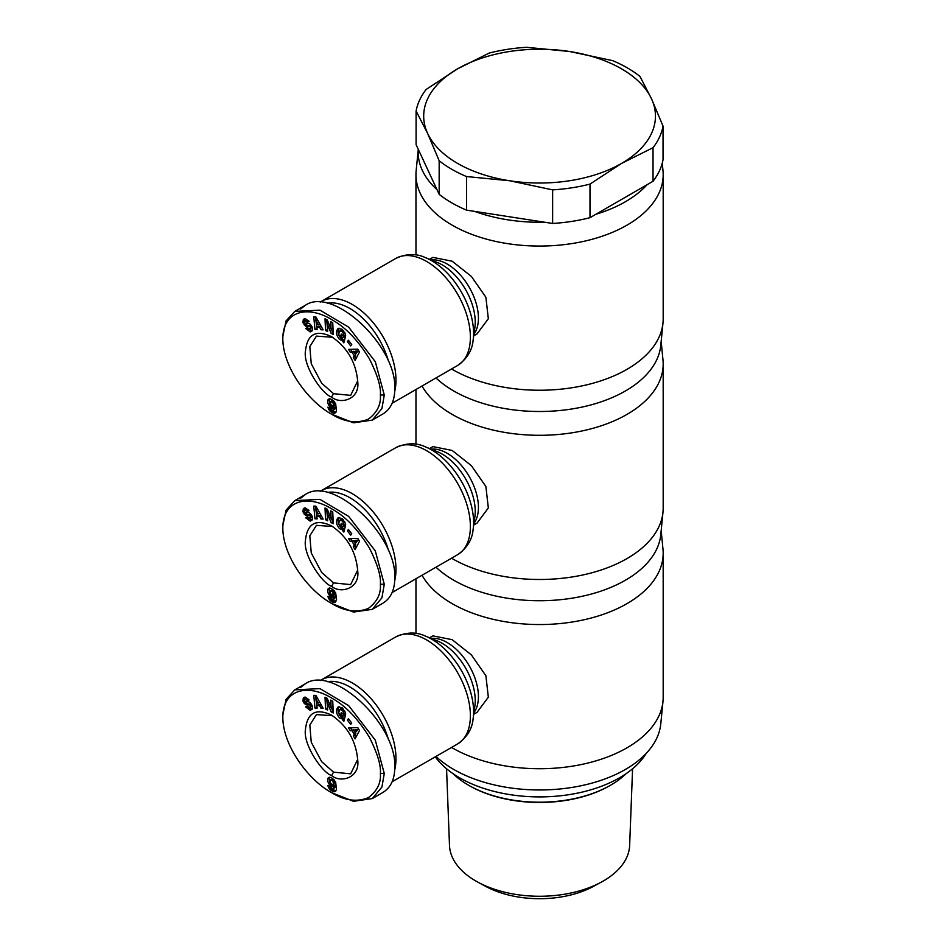 <?xml version="1.0" encoding="UTF-8"?>
<svg xmlns="http://www.w3.org/2000/svg" width="946" height="946" viewBox="0 0 946 946"><rect width="100%" height="100%" fill="white"/><g stroke="black" fill="none" stroke-linecap="round" stroke-linejoin="round"><path stroke-width="1.42" d="M394.742 391.337A61.809 35.688 -120 0 0 352.279 304.458A61.809 35.688 -120 0 0 321.368 301.396A61.809 35.688 -120 0 0 320.186 302.141M473.721 335.783L477.068 333.843L488.337 318.719L485.877 297.233L471.38 276.433L452.164 261.202L432.925 257.383L429.579 259.322M474.62 211.384A121.407 70.087 0 0 0 544.529 222.204L466.52 210.13A124.163 71.683 180 0 1 451.774 202.858A124.163 71.683 180 0 1 439.169 194.344L418.274 149.302L416.157 170.658A123.607 71.364 0 0 0 415.968 174.703A123.607 71.364 0 0 0 452.164 225.16A123.607 71.364 0 0 0 586.875 240.627A123.607 71.364 0 0 0 663.181 174.703A123.607 71.364 0 0 0 662.98 170.658L662.247 163.209M595.921 214.257A121.407 70.087 0 0 0 647.099 184.707L589.997 217.675A124.163 71.683 180 0 1 552.63 223.457L544.529 222.204M435.988 377.962A121.407 70.087 0 0 0 453.725 390.97A121.407 70.087 0 0 0 582.842 406.898A121.407 70.087 0 0 0 660.781 345.373L662.98 322.917A123.607 71.364 0 0 0 663.181 318.885L663.181 174.703M451.538 368.975A123.607 71.364 0 0 0 452.164 369.342A123.607 71.364 0 0 0 583.623 385.554A123.607 71.364 0 0 0 662.98 322.917M357.718 380.812L350.647 395.369L333.548 393.678L321.675 383.225L311.258 363.749L309.815 346.591L316.437 336.114L332.59 337.273M344.923 332.874A1.927 1.112 60 0 1 344.959 333.299A1.927 1.112 60 0 1 344.923 333.678L345.396 334.104M342.428 340.584L339.508 339.401C336.019 335.085 335.57 331.431 338.171 328.439L342.133 329.291L345.515 334.494A4.765 2.743 60 0 1 345.621 335.534A4.765 2.743 60 0 1 345.538 336.35L343.351 334.588A1.927 1.112 -120 0 0 343.398 334.21A1.927 1.112 -120 0 0 343.031 332.921L342.026 331.608L339.626 331.076L338.703 334.175L340.394 337.568L342.771 337.71L340.773 335.948L341.258 334.068L345.231 337.545L343.847 342.854L342.428 340.584L343.989 339.685L344.332 340.998M339.732 331.017L341.187 330.178L343.564 330.698M342.346 335.014L344.332 336.8L342.357 338.077M339.023 328.132C337.261 331.455 337.947 334.908 341.068 338.502L343.989 339.685M307.947 328.652L311.979 330.958M310.111 331.904L305.724 328.392L307.379 327.718L309.886 329.054L310.454 327.482A1.029 0.591 -120 0 0 309.46 326.441L306.729 326.394A3.855 2.223 60 0 1 305.203 325.802L302.897 322.527L303.335 319.429L305.369 318.66L309.058 321.463L307.332 322.16L305.073 320.907L304.529 321.9A1.029 0.591 -120 0 0 305.57 323.284L308.254 323.331A3.855 2.223 60 0 1 310.43 324.49L312.334 327.553L312.227 330.615L310.111 331.904L311.672 331.005M303.335 319.429L304.517 318.755M304.73 318.707L304.529 321.817M329.657 398.715A6.208 3.583 -120 0 0 329.291 400.536A6.208 3.583 -120 0 0 329.894 403.445L332.519 406.177L333.441 405.184L333.016 402.925L330.544 401.494L330.532 404.604M328.333 404.344A6.208 3.583 60 0 1 327.73 401.447A6.208 3.583 60 0 1 328.191 399.449L329.586 398.715L331.774 399.449L335.641 403.587L336.457 410.8L335.724 412.598L334.127 413.272L330.71 411.699L328.357 408.577L327.907 407.147L330.911 408.447L331.987 410.387L333.264 409.902L333.571 407.809L331.135 407.655L328.676 405.042L328.333 404.344L329.894 403.445M282.819 336.457L286.07 320.883L294.821 311.364L320.008 310.158L348.684 327.174L375.302 361.703L384.277 395.026L381.924 408.554L372.275 420.107L382.799 414.029C390.663 409.263 394.659 400.903 394.801 388.936C396.953 345.834 333.039 286.07 305.357 305.286L300.591 309.035M331.597 414.182C344.699 422.188 356.985 423.832 368.455 419.113C377.182 412.468 381.143 404.439 380.375 395.026C381.12 386.926 377.442 374.805 369.33 358.688C357.895 340.193 345.491 327.257 332.117 319.866C308.999 305.428 282.925 309.72 282.819 338.703C282.901 367.556 308.644 401.754 331.597 414.182L353.497 422.827L372.275 420.107M327.399 303.217A58.498 33.772 60 0 1 349.937 308.514A58.498 33.772 60 0 1 388.57 361.526M394.742 580.584A61.809 35.688 -120 0 0 352.279 493.694A61.809 35.688 -120 0 0 321.368 490.643A61.809 35.688 -120 0 0 320.186 491.376M473.721 525.018L477.068 523.091L488.337 507.955L485.877 486.469L471.38 465.669L452.164 450.45L432.925 446.618L429.579 448.558M422.022 386.015A123.607 71.364 0 0 0 452.164 414.395A123.607 71.364 0 0 0 586.875 429.874A123.607 71.364 0 0 0 663.181 363.938A123.607 71.364 0 0 0 662.98 359.906L661.171 341.411M435.988 567.198A121.407 70.087 0 0 0 453.725 580.205A121.407 70.087 0 0 0 582.842 596.134A121.407 70.087 0 0 0 660.781 534.608L662.98 512.153A123.607 71.364 0 0 0 663.181 508.12L663.181 363.938M451.538 558.223A123.607 71.364 0 0 0 452.164 558.578A123.607 71.364 0 0 0 583.623 574.801A123.607 71.364 0 0 0 662.98 512.153M357.718 570.048L350.647 584.604L333.548 582.913L321.675 572.46L311.258 552.984L309.815 535.826L316.437 525.349L332.59 526.508M344.923 522.121A1.927 1.112 60 0 1 344.959 522.547A1.927 1.112 60 0 1 344.923 522.913L345.396 523.351M342.428 529.819L339.508 528.637C336.019 524.321 335.57 520.667 338.171 517.675L342.133 518.526L345.515 523.729A4.765 2.743 60 0 1 345.621 524.77A4.765 2.743 60 0 1 345.538 525.586L343.363 523.812A1.927 1.112 -120 0 0 343.398 523.445A1.927 1.112 -120 0 0 343.031 522.157L342.026 520.856L339.626 520.312L338.703 523.41L340.394 526.804L342.771 526.946L340.773 525.184L341.258 523.304L345.231 526.78L343.847 532.09L342.428 529.819L343.989 528.92L344.332 530.233M339.732 520.253L341.187 519.413L343.564 519.933M340.773 525.184L342.334 524.285L344.332 526.047L342.357 527.312M339.023 517.367C337.261 520.69 337.947 524.155 341.068 527.738L343.989 528.92M307.947 517.888L311.979 520.194M310.111 521.151L305.724 517.628L307.379 516.954L309.886 518.29L310.454 516.717A1.029 0.591 -120 0 0 309.46 515.676L306.729 515.629A3.855 2.223 60 0 1 305.203 515.038L302.897 511.762L303.335 508.676L305.369 507.907L309.058 510.698L307.332 511.396L305.073 510.154L304.529 511.136A1.029 0.591 -120 0 0 305.57 512.519L308.254 512.566A3.855 2.223 60 0 1 310.43 513.725L312.334 516.8L312.227 519.851L310.111 521.151L311.672 520.241M303.335 508.676L304.517 507.99M304.73 507.943L304.529 511.053M329.657 587.963A6.208 3.583 -120 0 0 329.291 589.784A6.208 3.583 -120 0 0 329.894 592.681L332.696 595.992L335.132 596.146L334.47 598.771L332.909 599.669L333.571 597.056L331.951 597.257L329.539 595.531L328.333 593.591L329.894 592.681M328.333 593.591A6.208 3.583 60 0 1 327.73 590.682A6.208 3.583 60 0 1 328.191 588.696L329.586 587.951L331.774 588.684L335.641 592.823L336.551 599.397L335.002 602.365L333.087 602.295L330.201 600.509L327.907 596.382L332.909 599.669M331.597 603.418C344.699 611.423 356.985 613.067 368.455 608.349C377.182 601.703 381.143 593.674 380.375 584.261C381.12 576.161 377.442 564.053 369.33 547.923C357.895 529.429 345.491 516.492 332.117 509.102C308.999 494.663 282.925 498.968 282.819 527.939C282.901 556.792 308.644 590.99 331.597 603.418L353.497 612.062L372.275 609.342L381.924 597.801L384.277 584.261L375.302 550.939L348.684 516.41L320.008 499.393L294.821 500.6L286.07 510.119L282.819 525.74M372.275 609.342L382.799 603.264C390.663 598.511 394.659 590.138 394.801 578.183C396.953 535.081 333.039 475.306 305.357 494.522L300.591 498.27M327.399 492.452A58.498 33.772 60 0 1 349.937 497.75A58.498 33.772 60 0 1 388.57 550.761M394.742 769.819A61.809 35.688 -120 0 0 352.279 682.941A61.809 35.688 -120 0 0 321.368 679.878A61.809 35.688 -120 0 0 320.186 680.612M473.721 714.254L477.068 712.326L488.337 697.19L485.877 675.704L471.38 654.904L452.164 639.685L432.925 635.866L429.579 637.793M422.022 575.251A123.607 71.364 0 0 0 452.164 603.643A123.607 71.364 0 0 0 586.875 619.11A123.607 71.364 0 0 0 663.181 553.174A123.607 71.364 0 0 0 662.98 549.141L661.171 530.647M435.988 756.433A121.407 70.087 0 0 0 453.725 769.441A121.407 70.087 0 0 0 582.842 785.369A121.407 70.087 0 0 0 660.781 723.856L662.98 701.388A123.607 71.364 0 0 0 663.181 697.356L663.181 553.174M451.538 747.458A123.607 71.364 0 0 0 452.164 747.825A123.607 71.364 0 0 0 583.623 764.037A123.607 71.364 0 0 0 662.98 701.388M357.718 759.283L350.647 773.84L333.548 772.149L321.675 761.696L311.258 742.22L309.815 725.062L316.437 714.585L332.59 715.744M344.923 711.357A1.927 1.112 60 0 1 344.959 711.782A1.927 1.112 60 0 1 344.923 712.149L345.396 712.586M342.428 719.055L339.508 717.872C336.019 713.568 335.57 709.914 338.171 706.91L342.133 707.762L345.515 712.965A4.765 2.743 60 0 1 345.621 714.005A4.765 2.743 60 0 1 345.538 714.821L343.351 713.059A1.927 1.112 -120 0 0 343.398 712.681A1.927 1.112 -120 0 0 343.031 711.392L342.026 710.091L339.626 709.547L338.703 712.645L340.394 716.051L342.771 716.181L340.773 714.419L341.258 712.539L345.231 716.016L343.847 721.325L342.428 719.055L343.989 718.156L344.332 719.48M339.732 709.488L341.187 708.649L343.564 709.169M342.346 713.485L344.332 715.282L342.357 716.548M339.023 706.615C337.261 709.938 337.947 713.39 341.068 716.973L343.989 718.156M307.947 707.123L311.979 709.429M310.111 710.387L305.724 706.863L307.379 706.189L309.886 707.525L310.454 705.953A1.029 0.591 -120 0 0 309.46 704.912L306.729 704.865A3.855 2.223 60 0 1 305.203 704.273L302.897 700.998L303.335 697.912L305.369 697.143L309.058 699.934L307.332 700.631L305.073 699.39L304.529 700.371A1.029 0.591 -120 0 0 305.57 701.755L308.254 701.802A3.855 2.223 60 0 1 310.43 702.961L312.334 706.035L312.227 709.098L310.111 710.387L311.672 709.488M303.335 697.912L304.517 697.237M304.73 697.19L304.529 700.288M329.657 777.198A6.208 3.583 -120 0 0 329.291 779.019A6.208 3.583 -120 0 0 329.894 781.928L330.521 783.063M328.333 782.827A6.208 3.583 60 0 1 327.73 779.918A6.208 3.583 60 0 1 328.191 777.931L329.586 777.186L331.774 777.919L335.641 782.058L336.457 789.271L335.724 791.081L334.127 791.743L330.71 790.17L328.357 787.048L327.907 785.618L330.911 786.918L331.987 788.869L333.264 788.373L333.571 786.292L331.135 786.138L328.676 783.513L328.333 782.827L329.894 781.928M331.597 792.653C344.699 800.659 356.985 802.314 368.455 797.596C377.182 790.951 381.143 782.921 380.375 773.497C381.12 765.397 377.442 753.288 369.33 737.159C357.895 718.676 345.491 705.728 332.117 698.337C308.999 683.899 282.925 688.203 282.819 717.174C282.901 746.027 308.644 780.225 331.597 792.653L353.497 801.297L372.275 798.59L381.924 787.037L384.277 773.497L375.302 740.174L348.684 705.657L320.008 688.629L294.821 689.847L286.07 699.354L282.819 714.975M372.275 798.59L382.799 792.5C390.663 787.746 394.659 779.386 394.801 767.419C396.953 724.317 333.039 664.541 305.357 683.757L300.591 687.505M327.399 681.688A58.498 33.772 60 0 1 349.937 686.997A58.498 33.772 60 0 1 388.57 739.997M646.236 753.359A113.13 65.309 180 0 1 459.579 777.778A113.13 65.309 180 0 1 435.255 756.859M632.578 768.779L629.646 845.393A90.095 52.018 180 0 1 601.195 882.192A90.095 52.018 180 0 1 477.955 882.192A90.095 52.018 180 0 1 475.862 881.033A90.095 52.018 180 0 1 449.492 845.393L446.559 768.779M612.618 60.627A124.163 71.683 180 0 1 627.364 67.899A124.163 71.683 180 0 1 639.969 76.413L651.51 98.81A115.885 66.906 0 0 0 621.51 68.822A115.885 66.906 0 0 0 569.563 51.498L612.618 60.627M451.774 169.275A124.163 71.683 180 0 1 439.169 160.761L427.639 133.445A115.885 66.906 0 0 0 457.628 163.433A115.885 66.906 0 0 0 509.575 180.745A115.885 66.906 0 0 0 621.51 163.433A115.885 66.906 0 0 0 651.51 98.81L663.04 126.125A124.163 71.683 180 0 1 653.036 147.694L621.51 163.433L589.997 184.092A124.163 71.683 180 0 1 552.63 189.874L509.575 180.745L466.52 176.547A124.163 71.683 180 0 1 451.774 169.275M439.169 194.344L439.169 160.761M626.039 773.71A100.43 57.99 180 0 1 610.584 785.215A100.43 57.99 180 0 1 468.554 785.215L469.334 785.665A99.33 57.351 0 0 0 609.803 785.665L610.584 785.215M469.334 785.665L468.554 785.215A100.43 57.99 180 0 1 453.11 773.71M663.04 126.125L663.04 159.708A124.163 71.683 180 0 1 653.036 181.277L647.099 184.707M437.005 189.673A121.407 70.087 0 0 1 418.274 149.302L416.098 144.632L416.098 111.049A124.163 71.683 180 0 1 426.114 89.48L457.628 68.822A115.885 66.906 0 0 0 427.639 133.445L416.098 111.049M457.628 68.822L489.153 53.082A124.163 71.683 180 0 1 526.508 47.3L569.563 51.498A115.885 66.906 0 0 0 457.628 68.822M589.997 184.092L589.997 217.675M653.036 181.277L653.036 147.694M466.52 176.547L466.52 210.13M552.63 223.457L552.63 189.874M477.955 882.192L485.736 886.414A78.719 45.443 0 0 0 593.414 886.414L601.195 882.192M331.597 775.531C322.444 772.953 302.838 744.384 305.463 729.472C307.32 712.622 316.035 707.845 331.597 715.152C347.478 726.114 356.193 741.215 357.742 760.442C359.906 777.955 340.477 783.288 331.597 775.531L333.548 772.149M359.504 730.489L355.069 738.897L353.319 735.941L354.242 734.356L352.03 730.643L350.257 730.773L348.53 727.864L357.801 727.628L359.504 730.489M331.112 711.853L327.304 702.535L327.647 710.056L325.542 708.968L325.022 697.214L327.257 698.373L330.958 707.454L330.639 700.123L332.744 701.211L333.264 712.965L331.112 711.853L333.181 711.215M348.424 718.735L351.746 723.016L350.694 724.376L347.371 720.095L348.424 718.735M315.893 695.416L323.165 708.306L320.978 708.235L319.594 705.704L316.827 705.61L317.135 708.116L314.971 708.046L313.765 695.345L315.893 695.416M328.191 777.931L329.456 777.198M328.676 783.513L330.237 782.614M329.09 784.163L330.639 783.264M331.053 783.808L332.519 784.66L333.441 783.655L333.016 781.396L331.502 779.942L330.178 780.639L330.592 783.193L332.696 785.239L335.132 785.393L334.683 787.77L332.909 788.917M329.539 784.766L331.1 783.867M330.036 785.298L331.597 784.4M330.568 785.759L332.129 784.849M331.135 786.138L332.696 785.239M331.384 786.268L332.945 785.357M331.951 786.493L333.512 785.594M332.46 786.599L334.021 785.688M332.661 786.587L334.222 785.688M333.122 786.493L334.683 785.594M333.571 786.292L335.132 785.393M333.548 786.41L335.109 785.511M333.477 787.238L335.038 786.339M333.382 787.9L334.943 786.989M333.264 788.373L334.825 787.474M333.122 788.68L334.683 787.77M328.096 786.327L328.711 785.972M328.357 787.048L329.575 786.339M330.107 786.575L332.271 789.271L335.901 790.832M328.664 787.722L330.225 786.824M328.948 788.231L330.509 787.332M329.397 788.869L330.958 787.959M329.906 789.472L331.467 788.562M330.201 789.744L331.762 788.846M330.71 790.17L332.271 789.271M331.301 790.584L332.862 789.685M331.951 790.986L333.512 790.087M332.507 791.282L334.068 790.371M333.087 791.53L334.648 790.631M333.631 791.684L335.191 790.785M334.127 791.743L335.688 790.844M334.588 791.719L335.747 791.045M330.544 779.965L332.554 778.913L334.577 780.497L334.86 783.3L332.98 784.577M330.994 779.811L332.554 778.913M331.502 779.942L333.063 779.031M332.07 780.261L333.631 779.362M332.578 780.734L334.139 779.835M333.016 781.396L334.577 780.497M333.205 781.81L334.766 780.911M333.394 782.496L334.955 781.597M333.465 783.229L335.026 782.33M333.441 783.655L335.002 782.756M333.299 784.199L334.86 783.3M333.039 784.53L334.6 783.631M350.588 727.817L351.817 729.874L353.993 730.43M350.257 730.773L351.817 729.874M352.03 730.643L353.591 729.744M355.318 732.653L355.802 733.457L354.88 735.042L356.063 737.017M354.242 734.356L355.802 733.457M353.319 735.941L354.88 735.042M355.412 729.603L358.156 729.401L355.188 732.736L356.595 730.3L353.851 730.501L355.412 729.603M356.595 730.3L358.156 729.401M353.851 730.501L355.188 732.736M331.195 707.324L332.673 710.943M327.304 702.535L328.64 701.766M332.283 700.962L332.519 706.544L330.958 707.454M326.654 698.065L327.564 708.306M325.542 708.968L327.103 708.069M305.073 699.39L306.634 698.491L308.952 699.709M307.332 700.631L308.893 699.733M304.104 703.245L305.664 702.334L306.764 703.375A3.855 2.223 -120 0 0 308.29 703.966L311.021 704.013A1.029 0.591 60 0 1 311.4 704.155M305.18 701.601L305.664 702.334M312.074 705.409L309.886 707.525M342.393 720.048L343.954 719.149M340.773 714.419L342.334 713.521M342.771 716.181L344.332 715.282M347.371 720.095L348.826 719.244M315.408 695.393L317.016 707.159M314.971 708.046L316.532 707.147M316.827 705.61L318.388 704.711L321.155 704.794L322.621 707.336M319.594 705.704L321.155 704.794M320.978 708.235L322.539 707.336M316.059 699.177L316.52 703.032L318.187 703.091L316.059 699.177L317.537 698.325M318.187 703.091L319.724 702.204M331.597 586.295C322.444 583.717 302.838 555.148 305.463 540.225C307.32 523.386 316.035 518.609 331.597 525.917C347.478 536.879 356.193 551.967 357.742 571.207C359.906 588.708 340.477 594.053 331.597 586.295L333.548 582.913M359.504 541.254L355.069 549.65L353.319 546.705L354.242 545.121L352.03 541.408L350.257 541.538L348.53 538.629L357.801 538.392L359.504 541.254M331.112 522.606L327.304 513.3L327.647 520.82L325.542 519.732L325.022 507.978L327.257 509.137L330.958 518.207L330.639 510.875L332.744 511.963L333.264 523.717L331.112 522.606L333.181 521.979M348.424 529.488L351.746 533.781L350.694 535.14L347.371 530.848L348.424 529.488M315.893 506.181L323.165 519.07L320.978 518.999L319.594 516.457L316.827 516.374L317.135 518.881L314.971 518.81L313.765 506.11L315.893 506.181M328.191 588.696L329.456 587.963M328.676 594.277L330.237 593.379M329.09 594.928L330.639 594.029M329.539 595.531L331.1 594.632M330.036 596.063L331.597 595.164M330.568 596.512L332.129 595.613M331.135 596.902L332.696 595.992M331.384 597.021L332.945 596.122M331.951 597.257L333.512 596.358M332.46 597.352L334.021 596.453M332.661 597.352L334.222 596.453M333.122 597.257L334.683 596.358M333.571 597.056L335.132 596.146M333.548 597.174L335.109 596.276M333.477 598.002L335.038 597.103M333.382 598.652L334.943 597.754M333.264 599.137L334.825 598.239M333.122 599.433L334.683 598.534M328.096 597.092L328.711 596.725M328.357 597.813L329.575 597.103M330.107 597.328L332.271 600.036L335.901 601.597M328.664 598.487L330.225 597.588M328.948 598.995L330.509 598.085M329.397 599.622L330.958 598.723M329.906 600.225L331.467 599.326M330.201 600.509L331.762 599.61M330.71 600.935L332.271 600.036M331.301 601.349L332.862 600.45M331.951 601.751L333.512 600.852M332.507 602.034L334.068 601.136M333.087 602.295L334.648 601.384M333.631 602.448L335.191 601.55M334.127 602.507L335.688 601.609M334.588 602.484L335.747 601.81M331.053 594.573L333.299 594.963L332.578 591.498L330.355 590.931L330.532 593.851M330.544 590.73L332.554 589.677L334.577 591.262L334.86 594.053L332.98 595.33M330.994 590.576L332.554 589.677M331.502 590.694L333.063 589.796M332.07 591.025L333.631 590.127M332.578 591.498L334.139 590.6M333.016 592.161L334.577 591.262M333.205 592.574L334.766 591.676M333.394 593.26L334.955 592.35M333.465 593.993L335.026 593.095M333.441 594.419L335.002 593.52M333.299 594.963L334.86 594.053M333.039 595.294L334.6 594.395M350.588 538.57L351.817 540.639L353.993 541.183M350.257 541.538L351.817 540.639M352.03 541.408L353.591 540.497M355.318 543.418L355.802 544.222L354.88 545.807L356.063 547.781M354.242 545.121L355.802 544.222M353.319 546.705L354.88 545.807M355.412 540.367L358.156 540.166L355.188 543.501L356.595 541.065L353.851 541.266L355.412 540.367M356.595 541.065L358.156 540.166M353.851 541.266L355.188 543.501M331.195 518.077L332.673 521.707M327.304 513.3L328.64 512.531M332.283 511.727L332.519 517.308L330.958 518.207M326.654 508.83L327.564 519.07M325.542 519.732L327.103 518.834M305.073 510.154L306.634 509.244L308.952 510.473M307.332 511.396L308.893 510.497M304.104 513.997L305.664 513.099L306.764 514.139A3.855 2.223 -120 0 0 308.29 514.73L311.021 514.778A1.029 0.591 60 0 1 311.4 514.908M305.18 512.365L305.664 513.099M312.074 516.173L309.886 518.29M342.393 530.812L343.954 529.914M342.771 526.946L344.332 526.047M347.371 530.848L348.826 530.008M315.408 506.157L317.016 517.923M314.971 518.81L316.532 517.9M316.827 516.374L318.388 515.475L321.155 515.558L322.621 518.101M319.594 516.457L321.155 515.558M320.978 518.999L322.539 518.101M316.059 509.941L316.52 513.796L318.187 513.855L316.059 509.941L317.537 509.09M318.187 513.855L319.724 512.969M331.597 397.048C322.444 394.482 302.838 365.913 305.463 350.99C307.32 334.139 316.035 329.374 331.597 336.67C347.478 347.631 356.193 362.732 357.742 381.971C359.906 399.472 340.477 404.817 331.597 397.048L333.548 393.678M359.504 352.018L355.069 360.414L353.319 357.47L354.242 355.885L352.03 352.16L350.257 352.302L348.53 349.393L357.801 349.157L359.504 352.018M331.112 333.37L327.304 324.064L327.647 331.585L325.542 330.497L325.022 318.743L327.257 319.902L330.958 328.971L330.639 321.64L332.744 322.728L333.264 334.482L331.112 333.37L333.181 332.732M348.424 340.253L351.746 344.545L350.694 345.905L347.371 341.612L348.424 340.253M315.893 316.934L323.165 329.835L320.978 329.764L319.594 327.221L316.827 327.139L317.135 329.634L314.971 329.563L313.765 316.863L315.893 316.934M328.191 399.449L329.456 398.727M328.676 405.042L330.237 404.131M329.09 405.68L330.639 404.782M331.065 405.337L333.512 407.123L335.132 406.91L334.683 409.299L332.909 410.434M329.539 406.295L331.1 405.396M330.036 406.827L331.597 405.917M330.568 407.277L332.129 406.378M331.135 407.655L332.696 406.756M331.384 407.785L332.945 406.886M331.951 408.022L333.512 407.123M332.46 408.116L334.021 407.218M332.661 408.116L334.222 407.218M333.122 408.022L334.683 407.123M333.571 407.809L335.132 406.91M333.548 407.939L335.109 407.04M333.477 408.767L335.038 407.868M333.382 409.417L334.943 408.518M333.264 409.902L334.825 408.991M333.122 410.197L334.683 409.299M328.096 407.844L328.711 407.49M328.357 408.577L329.575 407.868M330.107 408.093L332.271 410.8L335.901 412.361M328.664 409.251L330.225 408.353M328.948 409.748L330.509 408.849M329.397 410.387L330.958 409.488M329.906 410.99L331.467 410.091M330.201 411.274L331.762 410.375M330.71 411.699L332.271 410.8M331.301 412.113L332.862 411.214M331.951 412.515L333.512 411.605M332.507 412.799L334.068 411.9M333.087 413.047L334.648 412.149M333.631 413.213L335.191 412.302M334.127 413.272L335.688 412.373M334.588 413.236L335.747 412.574M330.544 401.494L332.554 400.442L334.577 402.015L334.86 404.817L332.98 406.094M330.994 401.341L332.554 400.442M331.502 401.459L333.063 400.56M332.07 401.79L333.631 400.891M332.578 402.263L334.139 401.352M333.016 402.925L334.577 402.015M333.205 403.339L334.766 402.44M333.394 404.013L334.955 403.114M333.465 404.758L335.026 403.859M333.441 405.184L335.002 404.273M333.299 405.716L334.86 404.817M333.039 406.059L334.6 405.148M350.588 349.334L351.817 351.392L353.993 351.947M350.257 352.302L351.817 351.392M352.03 352.16L353.591 351.262M355.318 354.182L355.802 354.987L354.88 356.559L356.063 358.546M354.242 355.885L355.802 354.987M353.319 357.47L354.88 356.559M355.412 351.132L358.156 350.931L355.188 354.265L356.595 351.829L353.851 352.03L355.412 351.132M356.595 351.829L358.156 350.931M353.851 352.03L355.188 354.265M331.195 328.841L332.673 332.472M327.304 324.064L328.64 323.296M332.283 322.491L332.519 328.073L330.958 328.971M326.654 319.582L327.564 329.835M325.542 330.497L327.103 329.598M305.073 320.907L306.634 320.008L308.952 321.226M307.332 322.16L308.893 321.25M304.104 324.762L305.664 323.863L306.764 324.904A3.855 2.223 -120 0 0 308.29 325.495L311.021 325.542A1.029 0.591 60 0 1 311.4 325.672M305.18 323.13L305.664 323.863M312.074 326.938L309.886 329.054M342.393 341.577L343.954 340.666M340.773 335.948L342.334 335.05M342.771 337.71L344.332 336.8M347.371 341.612L348.826 340.773M315.408 316.922L317.016 328.676M314.971 329.563L316.532 328.664M316.827 327.139L318.388 326.228L321.155 326.323L322.621 328.865M319.594 327.221L321.155 326.323M320.978 329.764L322.539 328.865M316.059 320.694L316.52 324.561L318.187 324.62L316.059 320.694L317.537 319.843M318.187 324.62L319.724 323.721M321.368 301.396L395.783 258.435A61.809 35.688 60 0 1 426.681 261.498A61.809 35.688 60 0 1 467.064 315.964A61.809 35.688 60 0 1 457.592 365.487L392.129 403.28M425.558 257.69L437.324 262.468A46.744 26.985 60 0 1 442.184 264.856A46.744 26.985 60 0 1 474.88 327.505L473.13 340.075A59.208 34.186 -120 0 0 431.719 260.718A59.208 34.186 -120 0 0 425.558 257.69C416.323 253.303 406.402 253.552 395.783 258.435M473.946 334.151A44.143 25.483 -120 0 0 474.384 298.073A44.143 25.483 -120 0 0 447.21 264.064A44.143 25.483 -120 0 0 431.104 259.937M343.031 332.921L344.51 332.07M321.368 490.643L395.783 447.683A61.809 35.688 60 0 1 426.681 450.734A61.809 35.688 60 0 1 467.064 505.199A61.809 35.688 60 0 1 457.592 554.723L392.129 592.515M425.558 446.926L437.324 451.703A46.744 26.985 60 0 1 442.184 454.092A46.744 26.985 60 0 1 474.88 516.741L473.13 529.322A59.208 34.186 -120 0 0 431.719 449.953A59.208 34.186 -120 0 0 425.558 446.926C416.323 442.551 406.402 442.799 395.783 447.683M473.946 523.386A44.143 25.483 -120 0 0 474.384 487.308A44.143 25.483 -120 0 0 447.21 453.311A44.143 25.483 -120 0 0 431.104 449.173M343.031 522.157L344.51 521.305M321.368 679.878L395.783 636.918A61.809 35.688 60 0 1 426.681 639.981A61.809 35.688 60 0 1 467.064 694.435A61.809 35.688 60 0 1 457.592 743.958L392.129 781.751M425.558 636.161L437.324 640.939A46.744 26.985 60 0 1 442.184 643.327A46.744 26.985 60 0 1 474.88 705.976L473.13 718.558A59.208 34.186 -120 0 0 431.719 639.189A59.208 34.186 -120 0 0 425.558 636.161C416.323 631.786 406.402 632.034 395.783 636.918M473.946 712.622A44.143 25.483 -120 0 0 474.384 676.544A44.143 25.483 -120 0 0 447.21 642.547A44.143 25.483 -120 0 0 431.104 638.42M343.031 711.392L344.51 710.541M380.375 773.497L384.277 773.497M307.107 700.194L308.668 699.295M302.921 701.069L304.482 700.158M305.203 704.273L306.764 703.375M306.729 704.865L308.29 703.966M309.46 704.912L311.021 704.013M310.454 705.953L311.932 705.101M305.925 707.253L307.474 706.355M380.375 584.261L384.277 584.261M307.107 510.958L308.668 510.06M302.921 511.821L304.482 510.923M305.203 515.038L306.764 514.139M306.729 515.629L308.29 514.73M309.46 515.676L311.021 514.778M310.454 516.717L311.932 515.866M305.925 518.018L307.474 517.119M380.375 395.026L384.277 395.026M307.107 321.723L308.668 320.812M302.921 322.586L304.482 321.687M305.203 325.802L306.764 324.904M306.729 326.394L308.29 325.495M309.46 326.441L311.021 325.542M310.454 327.482L311.932 326.63M305.925 328.77L307.474 327.884M339.626 331.076L341.187 330.178M339.626 520.312L341.187 519.413M339.626 709.547L341.187 708.649M282.819 714.928L282.819 717.174M305.357 683.757L294.821 689.847M415.968 633.465L415.968 578.763M473.13 718.558C472.291 728.763 467.111 737.23 457.592 743.958M282.819 525.68L282.819 527.939M305.357 494.522L294.821 500.6M415.968 444.23L415.968 389.516M473.13 529.322C472.291 539.516 467.111 547.994 457.592 554.723M282.819 336.445L282.819 338.703M305.357 305.286L294.821 311.364M415.968 254.994L415.968 174.703M473.13 340.075C472.291 350.28 467.111 358.747 457.592 365.487"/></g></svg>
